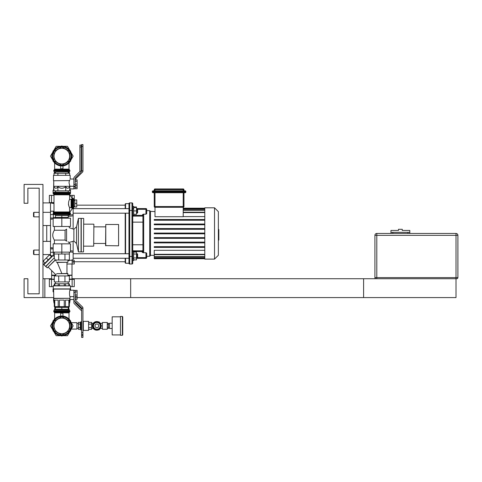 <?xml version="1.0" encoding="UTF-8"?>
<svg xmlns="http://www.w3.org/2000/svg" width="482" height="482" viewBox="0 0 482 482"><rect width="100%" height="100%" fill="white"/><g stroke="black" fill="none" stroke-linecap="round" stroke-linejoin="round"><path stroke-width="0.72" d="M27.872 188.191L39.187 188.191L39.187 212.333L33.909 212.333L33.909 216.858L39.187 216.858L39.187 250.056L33.909 250.056L33.909 254.58L39.187 254.58L39.187 293.809L27.872 293.809L27.872 278.723L24.1 278.723L24.1 297.581L42.958 297.581L42.958 184.419L24.1 184.419L24.1 203.277L27.872 203.277L27.872 188.191L39.187 188.191L39.187 293.809L27.872 293.809M456.767 278.723A1.133 1.133 0 0 0 457.9 277.59L456.014 277.59L456.014 235.343L457.9 235.343A1.886 1.886 0 0 0 456.014 233.457L376.797 233.457L376.797 235.343L456.014 235.343L456.014 233.457A1.886 1.886 0 0 1 457.9 235.343L457.9 277.59A1.133 1.133 0 0 1 456.767 278.723L376.044 278.723A1.133 1.133 0 0 1 374.912 277.59L374.912 235.343A1.886 1.886 0 0 1 376.797 233.457A1.886 1.886 0 0 0 374.912 235.343L376.797 235.343L376.797 278.723L130.664 278.723L130.664 297.581L456.014 297.581L456.014 277.59L374.912 277.59A1.133 1.133 0 0 0 376.044 278.723M407.917 233.457L407.917 232.324L390.944 232.324L390.944 230.438L398.487 230.438L398.487 229.305L402.259 229.305L402.259 230.438L409.802 230.438L409.802 232.324L392.83 232.324L392.83 233.457M409.802 233.457L409.802 232.324M390.944 233.457L390.944 232.324M72.005 278.723L363.597 278.723L363.597 297.581L77.102 297.581M53.598 297.581L44.844 297.581L44.844 278.723L51.634 278.723M44.844 278.723L42.958 278.723M44.844 297.581L42.958 297.581M33.909 216.858L33.529 216.478L33.529 212.707L33.909 212.333M50.508 214.592L53.333 214.592L53.333 217.991L50.508 217.991M53.333 212.827L53.333 211.2L50.508 211.2M55.466 217.454L53.333 217.804L55.466 217.454M52.195 217.991L50.508 218.268L52.195 217.991M50.508 248.646L52.195 248.923L50.508 248.646M72.692 252.261L70.499 251.899L73.137 252.333L73.137 259.768L67.932 260.744M128.965 208.652L73.137 208.652L73.137 214.574L68.179 215.388M68.348 215.364L73.011 214.598M72.668 252.255L70.499 251.899L73.137 252.333L73.137 251.134L70.499 250.718M50.508 219.34L53.147 218.912M68.233 216.545L73.137 215.779L73.137 214.574L73.137 228.986M50.508 255.761L50.508 202.904L42.958 202.904M73.137 262.503L73.137 259.768M53.147 247.995L50.508 247.573M73.137 252.333L73.137 241.319M46.736 225.534L46.736 241.38M42.958 225.534L50.508 225.534M42.958 241.38L50.508 241.38M42.958 264.009L44.23 264.009M218.364 229.546L218.822 229.546L218.822 237.361L218.364 237.361M218.822 236.427L218.364 236.427M218.822 237.361L218.822 240.078L218.364 240.078M218.822 240.078L218.364 240.241M183.208 192.716L183.208 206.537L183.967 206.537A0.753 0.753 0 0 1 183.208 207.29L154.993 207.29L154.993 206.537L154.24 206.537A0.753 0.753 0 0 0 154.993 207.29L154.993 216.731L183.208 216.731L183.208 207.29A0.753 0.753 0 0 0 183.967 206.537L183.967 192.716M183.967 190.83L183.967 189.697A0.753 0.753 0 0 0 183.208 188.944L154.993 188.944A0.753 0.753 0 0 0 154.24 189.697L154.24 190.83M185.094 192.716A0.753 0.753 0 0 0 185.853 191.963L185.853 191.583A0.753 0.753 0 0 0 185.094 190.83L153.107 190.83A0.753 0.753 0 0 0 152.354 191.583L152.354 191.963A0.753 0.753 0 0 0 153.107 192.716L185.094 192.716L185.094 191.963L152.354 191.963M154.24 192.716L154.24 206.537M183.208 216.605L204.79 216.605M204.79 250.303L154.24 250.303L154.24 254.701L204.79 254.701M204.79 258.352L154.24 258.352L154.24 254.701M204.79 220.256L154.24 220.256L154.24 219.497L204.79 219.497M204.79 224.781L154.24 224.781L154.24 224.028L204.79 224.028M204.79 229.305L154.24 229.305L154.24 228.552L204.79 228.552M204.79 233.077L154.24 233.077L154.24 233.83L204.79 233.83M154.24 258.352L154.24 258.732L204.79 258.732M204.79 237.608L154.24 237.608L154.24 238.361L204.79 238.361M204.79 242.133L154.24 242.133L154.24 242.886L204.79 242.886M204.79 246.657L154.24 246.657L154.24 247.411L204.79 247.411M204.79 207.802L204.79 259.105L214.52 259.105L214.52 207.802L204.79 207.802M214.52 259.105L218.364 255.261L218.364 211.652L214.52 207.802M146.703 213.725L146.703 209.315L146.703 213.725L145.95 214.183L146.703 213.725L145.95 214.183L146.703 213.725L146.703 210.634L149.715 210.634L150.468 211.387L149.715 210.634L149.715 256.279L150.468 255.52L150.468 211.387L154.993 211.58M132.731 222.142L142.931 222.142L142.931 215.34L142.558 214.604L142.558 215.352L142.931 215.352L142.931 222.142L142.931 215.34A0.753 0.621 0 0 1 143.69 214.719L143.377 214.183L145.95 214.183L145.95 209.315L146.703 209.315A0.753 0.753 0 0 0 145.95 208.561L136.502 208.561M136.502 258.352L145.95 258.352A0.753 0.753 0 0 0 146.703 257.599L146.703 253.189L145.95 252.731L143.148 252.731L142.178 252.309L143.148 252.731L143.69 251.929L143.69 214.719M142.931 215.34L142.931 251.321A0.753 0.609 0 0 0 143.69 251.929M133.484 258.352A0.753 0.753 0 0 0 132.731 259.105A0.753 0.753 0 0 1 133.484 258.352A0.753 0.753 0 0 0 132.731 259.105M125.573 208.652L125.573 203.657L128.965 203.657A0.753 0.753 0 0 1 129.718 202.904A0.753 0.753 0 0 0 128.965 203.657A0.753 0.753 0 0 1 129.718 202.904A0.753 0.753 0 0 0 128.965 203.657A0.753 0.753 0 0 1 129.718 202.904L131.978 202.904L131.978 210.447L129.718 210.447L129.718 202.904A0.753 0.753 0 0 0 128.965 203.657L128.965 210.447L129.718 210.447L129.718 256.466L131.978 256.466L131.978 264.009A0.753 0.753 0 0 0 132.731 263.256A0.753 0.753 0 0 1 131.978 264.009A0.753 0.753 0 0 0 132.731 263.256L132.731 256.466L132.731 263.256A0.753 0.753 0 0 1 131.978 264.009L129.718 264.009L129.718 256.466L128.965 256.466L128.965 263.256A0.753 0.753 0 0 0 129.718 264.009A0.753 0.753 0 0 1 128.965 263.256L125.573 263.256L125.573 258.256M132.731 210.447L131.978 210.447L131.978 256.466L132.731 256.466L132.731 203.657A0.753 0.753 0 0 0 131.978 202.904A0.753 0.753 0 0 1 132.731 203.657L132.731 206.392L132.731 203.657L132.731 206.392L133.671 206.392L133.671 215.442L132.731 215.442M125.573 203.657L125.193 204.031L125.193 208.652M125.193 213.183L125.193 253.731M125.193 258.256L125.193 262.877L125.573 263.256M125.573 253.731L125.573 213.183M128.965 210.447L128.965 256.466M154.24 255.333L150.468 255.333L149.715 256.279L146.703 256.279M142.558 214.604L143.377 214.183M142.931 251.321L142.178 252.309L142.178 251.562L142.913 251.562A0.753 0.609 -160.5 0 0 143.642 252.182M133.671 251.562L142.178 251.562L142.178 250.809A0.753 0.753 0 0 0 142.931 250.056A0.753 0.753 0 0 1 142.178 250.809L133.484 250.809A0.753 0.753 0 0 1 132.731 250.056M133.671 215.352L142.558 215.352L142.558 216.105A0.38 0.38 0 0 1 142.931 216.478A0.38 0.38 0 0 0 142.558 216.105A0.38 0.38 0 0 1 142.931 216.478A0.38 0.38 0 0 0 142.558 216.105L133.484 216.105A0.753 0.753 0 0 0 132.731 216.858M132.731 207.802A0.753 0.753 0 0 0 133.484 208.561M131.978 202.904A0.753 0.753 0 0 1 132.731 203.657A0.753 0.753 0 0 0 131.978 202.904A0.753 0.753 0 0 1 132.731 203.657A0.753 0.753 0 0 0 131.978 202.904M132.731 244.772L142.931 244.772M137.635 257.882L137.635 254.11L137.256 253.731L137.256 258.256L137.635 257.882M136.502 253.731L137.256 253.731M133.671 254.032L136.502 254.032L136.502 252.074L133.671 252.074M133.671 259.912L136.502 259.912L136.502 254.032M133.671 257.954L136.502 257.954M132.731 260.521L133.671 260.521L133.671 251.465L132.731 251.465M128.965 253.731L73.137 253.731M133.671 214.309L136.502 214.309L136.502 206.995L133.671 206.995M137.635 212.803L137.635 209.031L137.256 208.652L137.256 213.183L137.635 212.803M133.671 210.917L136.502 210.917M133.671 207.519L136.502 207.519M125.193 205.163L76.74 205.163M75.439 302.943L81.627 309.004L75.439 302.943A0.753 0.753 0 0 1 75.21 302.407A0.753 0.753 0 0 0 75.439 302.943M81.627 311.167A0.753 0.753 0 0 0 81.398 310.631L74.349 303.72A1.506 1.506 0 0 1 73.891 302.642L73.891 290.224L70.047 290.224C69.342 290.031 69.342 296.84 70.047 296.641L70.047 298.298L53.598 298.298L53.598 301.166L54.279 301.166M81.627 337.418L82.946 337.418L82.946 335.532L81.627 335.532L81.627 337.418L82.946 337.418L81.627 337.418M72.005 264.009L72.005 275.138L67.932 275.138M55.713 275.138L51.634 275.138L51.634 270.577M72.005 275.138L67.932 275.324M55.713 275.324L51.634 275.138M71.818 275.324L67.932 275.517M55.713 275.517L51.634 275.517L51.634 279.096M69.366 279.096L73.891 279.096L69.366 279.295M54.279 279.295L49.748 279.295L54.279 279.096M70.571 286.645L74.27 286.645L74.27 279.331L69.366 279.446M54.279 279.446L49.748 279.295M53.068 286.645L49.375 286.645L49.375 279.331M75.21 299.346L77.102 299.346L77.102 290.387L73.891 290.417L75.21 290.417L75.21 299.539A0.753 0.753 0 0 0 75.439 300.081L82.494 306.986A1.506 1.506 0 0 1 82.946 308.064L81.627 308.299A0.753 0.753 0 0 0 81.398 307.763L74.349 300.858A1.506 1.506 0 0 1 73.891 299.78L73.891 290.417M75.21 297.822L77.102 297.822M53.9 298.491L53.9 300.111L54.279 300.111L54.279 306.636L58.195 306.636L58.195 300.111L54.779 300.111L54.779 309.504L55.466 309.504M68.179 309.504L69.366 309.504M69.745 298.491L69.745 300.111L69.366 300.111L69.366 306.636L68.866 306.636L68.866 300.111L65.45 300.111L65.45 306.636L68.866 306.636L68.866 309.504M54.279 309.504L54.779 309.504M69.745 301.352L69.745 302.979L69.366 302.979M54.279 302.979L53.9 302.979L53.9 301.352M73.891 299.509L70.047 299.509L69.745 298.623M53.598 291.773L53.068 291.773L53.068 288.905L70.571 288.905L70.571 290.224M53.598 291.959L53.068 291.773M70.047 299.509L70.047 301.166L69.366 301.166M70.047 301.166L69.366 301.352M54.279 301.352L53.598 301.166M75.21 301.702L75.21 302.407M81.398 310.631L74.349 303.72M81.627 335.532L81.627 334.55L82.946 334.55L82.946 335.532M81.205 171.562L81.398 171.369A0.753 0.753 0 0 0 81.627 170.833L82.946 171.068A1.506 1.506 0 0 1 82.494 172.146L75.439 179.057A0.753 0.753 0 0 0 75.21 179.593A0.753 0.753 0 0 1 75.439 179.057M53.996 195.355L49.375 195.355L49.375 202.669L53.996 202.705M49.375 202.669L53.996 202.579M70.252 195.355L74.27 195.355L74.27 200.452M75.21 187.227L77.102 187.227L77.102 179.816L75.21 179.816M75.21 184.528L75.21 178.406A0.753 0.753 0 0 1 75.433 177.876L80.771 172.496A1.506 1.506 0 0 0 81.211 171.435L79.892 171.2A0.753 0.753 0 0 1 79.669 171.731L74.33 177.111A1.506 1.506 0 0 0 73.891 178.171L73.891 184.528L75.21 184.528L75.21 186.829L73.891 186.829L73.891 188.715L77.102 188.751L77.102 187.227M70.047 190.041L70.047 188.908L73.891 188.908L73.891 184.528M69.366 173.291L69.366 172.496L68.179 172.496M68.866 173.291L68.866 172.496M55.466 172.496L54.279 172.496L54.279 173.291M54.779 173.291L54.779 172.496M70.047 188.908L69.492 186.902M70.48 193.282L70.571 190.227L69.661 190.227M53.068 193.282L53.068 190.227L53.984 190.227M53.068 190.227L53.984 190.041M69.661 190.041L70.571 190.227M53.598 190.041L53.749 180.834M82.946 170.833L81.627 170.833L81.627 146.468L82.946 146.468L82.946 171.068M73.891 186.829L73.891 186.42L75.21 186.42M75.21 188.715L75.21 186.829M82.946 146.468L82.946 144.582L81.627 144.582L81.627 146.468M96.888 322.476A3.392 3.392 0 0 0 93.948 327.573A3.392 3.392 0 0 0 99.828 327.573A3.392 3.392 0 0 0 96.888 322.476A3.392 3.392 0 0 1 99.828 324.175L100.81 325.874L98.846 329.266L96.888 329.266A3.392 3.392 0 0 1 93.948 327.573L92.966 325.874L94.93 322.476L98.846 322.476L99.828 324.175M96.888 329.266L94.93 329.266L93.948 327.573M98.533 329.266A3.772 3.772 0 0 1 95.243 329.266M94.767 328.995A3.772 3.772 0 0 1 93.128 326.145M93.128 325.603A3.772 3.772 0 0 1 94.767 322.753M95.243 322.476A3.772 3.772 0 0 1 98.533 322.476M99.009 322.753A3.772 3.772 0 0 1 100.648 325.603M100.648 326.145A3.772 3.772 0 0 1 99.009 328.995M96.888 330.176A4.302 4.302 0 0 1 93.165 323.723A4.302 4.302 0 0 1 100.611 323.723A4.302 4.302 0 0 1 96.888 330.176M94.02 329.079L93.93 329.17A4.302 4.302 0 0 1 93.394 328.634L93.502 328.525M93.502 323.223L93.394 323.109A4.302 4.302 0 0 1 93.93 322.579L94.02 322.669M96.792 330.176A4.302 4.302 0 0 1 93.93 329.17M93.394 328.634A4.302 4.302 0 0 1 93.394 323.109M93.93 322.579A4.302 4.302 0 0 1 96.792 321.572M94.424 322.217L95.014 321.916M98.563 321.916L99.178 321.916L99.479 322.446M101.154 325.344L101.461 325.874L101.154 326.404M99.479 329.302L99.178 329.833L98.563 329.833M95.014 329.833L94.424 329.525M122.729 325.874L122.729 316.819L122.35 316.445L122.35 335.303L122.729 334.93L122.729 325.874M122.35 316.445L120.464 316.445L120.464 335.303L122.35 335.303M120.464 334.93L112.167 334.93L112.167 316.819L120.464 316.819M112.167 328.513L109.522 328.513L109.522 323.235L112.167 323.235M71.294 329.079L76.897 329.079L76.897 322.669L71.294 322.669M81.627 330.025L81.042 330.025L81.042 321.723L81.627 321.723M88.592 329.357L91.604 329.357L91.604 322.392L88.592 322.392M88.592 327.615L91.604 327.615M88.592 324.133L91.604 324.133M80.289 324.037L80.289 322.392L78.403 322.392L78.403 324.133L80.289 324.037M78.403 324.133L78.403 329.357L80.289 329.357L80.289 324.133M88.592 330.399L88.592 321.349L83.308 321.349L83.308 330.399L88.592 330.399M80.289 329.266L81.042 330.025M78.403 327.615L80.289 327.615M107.45 327.182L108.396 327.182L108.396 323.259L107.45 323.259M107.45 324.567L108.396 324.567M107.45 328.489L108.396 328.489L108.396 327.182M107.263 322.476L107.263 329.266L107.263 322.476L102.431 322.476L102.431 329.266L107.263 329.266M102.431 322.476L102.431 329.266M60.69 165.922L60.69 168.76L62.955 168.76L62.955 165.922M69.203 171.887L55.37 171.972L68.269 171.972L69.203 171.887L69.896 171.134L53.749 171.134L53.749 170.514L69.896 170.514L69.45 169.827L54.195 169.827L53.749 170.514M51.96 156.126A9.863 9.863 0 0 0 66.751 164.669A9.863 9.863 0 0 0 66.751 147.582A9.863 9.863 0 0 0 51.96 156.126M53.9 154.475A8.092 8.092 0 0 0 53.9 157.777M56.43 162.163A8.092 8.092 0 0 0 59.286 163.808M64.353 163.808A8.092 8.092 0 0 0 67.209 162.163M69.745 157.777A8.092 8.092 0 0 0 69.745 154.475M67.209 150.089A8.092 8.092 0 0 0 64.353 148.444M59.286 148.444A8.092 8.092 0 0 0 56.43 150.089M73.891 184.998L73.891 179.021L70.161 179.021L70.161 175.328L53.484 175.328L53.484 180.756L69.607 180.581M69.281 180.756L69.04 182.943L69.896 186.263L73.891 186.263M69.667 180.37L69.83 179.858M69.565 180.756C70.312 178.485 70.312 178.485 69.565 180.756M65.745 190.83L65.745 186.655C63.13 188.781 60.515 188.781 57.9 186.655L57.9 190.83L69.661 190.83L69.896 186.305L53.749 186.305L53.749 180.756M69.661 186.655C68.354 188.781 67.046 188.781 65.745 186.655M57.9 190.83L53.984 190.83L53.749 186.305M57.9 186.655C56.593 188.781 55.285 188.781 53.984 186.655M69.661 175.328L69.661 173.291L53.984 173.291L53.984 175.328M65.745 173.291L65.745 175.328M57.9 173.291L57.9 175.328M75.21 185.474L77.102 185.474M75.21 184.058L77.102 184.058M75.21 181.226L77.102 181.226M79.892 171.2L81.211 171.2L81.211 146.998L79.892 146.998L79.892 171.2M79.892 146.998L79.892 145.112L81.211 145.112L81.211 146.998M68.179 171.972L68.179 173.291M74.855 206.995L74.855 199.94L76.74 199.94L76.74 206.995L74.855 206.995M74.855 203.464L76.74 203.464M71.77 208.055L72.402 208.507L69.697 212.375A0.765 0.753 -179.4 0 1 69.565 211.953L69.565 207.597L71.083 207.597L72.402 208.507L71.77 208.055L71.77 198.879L71.083 199.337L69.565 199.337L69.565 194.818L72.402 198.427L71.77 198.879M69.565 207.597C68.173 204.844 68.173 202.091 69.565 199.337M73.812 207.947L73.812 198.988L73.812 207.947L72.457 208.634L72.324 198.313M68.45 204.476L68.504 204.784M68.709 205.585L69.263 206.995M69.788 214.653L53.851 214.653L69.788 214.653L70.48 213.9L53.165 213.9L53.851 214.653M53.851 192.282L69.788 192.282L55.37 192.149L53.851 192.282L53.165 193.035L70.48 193.035L70.48 193.469L53.165 193.469L53.996 194.818L69.565 194.818M68.179 190.83L68.179 192.149M66.576 229.131L65.082 230.227L65.082 240.084L66.576 241.175C70.089 242.94 70.089 242.94 66.576 241.175L66.576 229.131C70.089 227.365 70.089 227.365 66.576 229.131M65.92 240.669L65.082 240.084L54.388 240.084C52.237 236.795 52.237 233.511 54.388 230.227L54.388 226.48M105.769 245.808L105.769 224.498L105.576 245.621L118.59 245.808L118.59 224.498L118.59 245.808M105.769 224.498L118.59 224.498M83.699 218.575L83.513 251.923L83.699 218.575M81.247 251.923L81.247 218.388L81.247 251.923L83.513 251.923M81.247 218.388L83.513 218.388M81.06 218.575L81.06 251.731M69.251 226.48L69.251 227.721L73.891 229.233L76.536 226.769L78.421 218.388L78.421 251.923L80.874 251.923M78.421 218.388L80.874 218.388M76.536 226.769L76.536 243.537L78.421 251.923M93.888 224.347L93.695 246.151L93.888 224.347M83.699 224.16L93.695 224.16M93.888 226.853L105.576 226.853M73.891 229.233L73.891 241.078L69.059 242.452M68.842 242.313L67.938 241.777M54.388 230.227L65.082 230.227M54.388 243.832L54.388 240.084M61.823 243.832L70.499 243.832L70.499 252.128L53.147 252.128L53.147 243.832L61.823 243.832L61.823 254.014L58.696 254.014L58.696 260.009L55.189 260.009A47.869 33.848 -90 0 0 55.189 259.943L54.279 258.135L54.279 252.128M61.823 218.177L53.147 218.177L53.147 226.48L70.499 226.48L70.499 218.177L61.823 218.177L61.823 226.48M45.019 263.076L43.151 261.208L49.55 254.809L51.417 256.677M48.218 259.876L46.35 258.009M55.189 259.943L47.26 267.878L55.388 260.009M67.932 275.933L67.745 273.481L56.972 273.668C55.322 274.981 55.322 274.981 56.972 273.668L56.394 274.156M55.731 274.638L48.23 267.173M61.823 273.481L57.262 262.461M56.514 262.274L56.514 262.274C55.508 259.521 55.508 259.521 56.514 262.274L67.932 262.274L67.932 260.009M55.9 260.599L56.129 261.214M45.579 266.516L54.291 257.798L45.844 266.516L43.844 264.781L53.128 255.502L54.279 256.653M43.844 264.781L44.38 263.714L52.056 256.038L53.128 255.502M54.279 254.014L58.696 254.014M54.279 275.933L69.366 275.933L69.366 281.928L54.279 281.928L54.279 275.933M64.95 275.933L64.95 281.928M58.696 275.933L58.696 281.928M67.932 273.668L56.972 273.668M67.932 262.274L56.719 262.461M61.823 254.014L69.366 254.014L69.366 260.009L58.696 260.009M64.95 254.014L64.95 260.009M69.366 252.128L69.366 254.014M61.823 215.538L68.233 215.538L68.233 217.424L55.412 217.424L55.412 215.538L61.823 215.538L61.823 217.424M61.823 307.389L68.233 307.389L68.233 309.275L55.412 309.275L55.412 307.389L61.823 307.389L61.823 309.275M60.69 316.078L60.69 313.24L62.955 313.24L62.955 316.078M69.203 310.113L55.37 310.028L68.269 310.028L69.203 310.113L69.896 310.866L53.749 310.866L53.749 311.486L69.896 311.486L69.45 312.173L54.195 312.173L53.749 311.486M51.96 325.874A9.863 9.863 0 0 1 66.751 317.331A9.863 9.863 0 0 1 66.751 334.418A9.863 9.863 0 0 1 51.96 325.874M53.9 327.525A8.092 8.092 0 0 1 53.9 324.223M56.43 319.837A8.092 8.092 0 0 1 59.286 318.192M64.353 318.192A8.092 8.092 0 0 1 67.209 319.837M69.745 324.223A8.092 8.092 0 0 1 69.745 327.525M67.209 331.911A8.092 8.092 0 0 1 64.353 333.556M59.286 333.556A8.092 8.092 0 0 1 56.43 331.911M75.21 296.484L77.102 296.484M75.21 294.96L77.102 294.96M75.21 291.911L77.102 291.911M58.195 285.663L58.195 283.778L59.407 283.778L59.407 285.663M64.239 285.663L64.239 283.778L65.45 283.778L65.45 285.663M68.866 285.663L68.866 283.778L69.366 283.778L69.366 285.663M54.279 285.663L54.279 283.778L54.779 283.778L54.779 285.663M64.239 283.778L59.407 283.778M68.866 283.778L65.45 283.778M58.195 283.778L54.779 283.778M64.239 306.636L64.239 300.111L59.407 300.111L59.407 306.636L65.45 306.636M58.195 306.636L59.407 306.636M70.571 285.85L53.261 285.663L53.261 289.098L70.384 289.098L70.571 285.85L53.068 285.85M70.047 289.098L70.047 290.224M70.047 298.298L53.785 298.491L53.598 289.098M81.627 332.664L81.627 308.299L82.946 308.299L82.946 332.664L81.627 332.664L81.627 334.55M82.946 334.55L82.946 332.664M68.179 281.928L68.179 283.778M70.842 152.137L73.15 156.126L70.842 160.114M69.788 161.946L69.01 163.296M62.877 146.317L67.486 146.317L69.788 150.306M53.857 150.306L56.159 146.317L60.768 146.317M52.803 160.114L50.496 156.126L52.803 152.137M54.635 163.296L53.857 161.946M70.842 321.886L73.15 325.874L70.842 329.863M69.788 331.694L67.486 335.683L62.877 335.683M69.01 318.704L69.788 320.054M52.803 329.863L50.496 325.874L52.803 321.886M53.857 320.054L54.635 318.704M60.768 335.683L56.159 335.683L53.857 331.694M53.9 160.699L53.9 151.553L61.823 146.98L69.745 151.553L69.745 160.699L61.823 165.272L53.9 160.699M61.823 163.934A7.808 7.808 0 0 0 68.583 152.222A7.808 7.808 0 0 0 55.062 152.222A7.808 7.808 0 0 0 61.823 163.934M53.9 330.447L53.9 321.301L61.823 316.728L69.745 321.301L69.745 330.447L61.823 335.02L53.9 330.447M61.823 333.683A7.808 7.808 0 0 0 68.583 321.97A7.808 7.808 0 0 0 55.062 321.97A7.808 7.808 0 0 0 61.823 333.683M62.377 146.275L61.823 145.956L61.262 146.275M53.574 150.721L53.014 151.041L53.014 151.685M53.014 160.566L53.014 161.211L53.574 161.536M70.071 161.536L70.631 161.211L70.631 160.566M70.631 151.685L70.631 151.041L70.071 150.721M53.574 320.464L53.014 320.789L53.014 321.434M53.014 330.315L53.014 330.959L53.574 331.279M61.262 335.725L61.823 336.044L62.377 335.725M70.071 331.279L70.631 330.959L70.631 330.315M70.631 321.434L70.631 320.789L70.071 320.464M33.909 254.58L33.529 254.201L33.529 250.429L33.909 250.056M52.707 255.713L50.508 255.713M53.333 255.707L53.333 252.315L50.508 252.315M53.147 248.923L50.508 248.923M66.968 264.009L74.27 264.009L74.27 260.238M72.137 264.009L72.137 260.238L70.625 260.238M49.375 202.904L53.996 202.904M50.508 254.58L42.958 254.58M42.958 212.333L50.508 212.333M218.822 233.463L218.364 233.463M218.822 230.486L218.364 230.486M154.993 192.716L154.993 206.537L183.208 206.537L183.208 207.29M183.208 188.944L183.208 189.697L183.967 189.697M154.24 189.697L154.993 189.697L154.993 188.944M154.993 190.83L154.993 189.697L183.208 189.697L183.208 190.83M185.853 191.963L185.094 191.963L185.094 191.583L185.853 191.583M185.094 190.83L185.094 191.583L153.107 191.583L153.107 190.83M153.107 192.716L153.107 191.583L152.354 191.583M204.79 212.586L183.208 212.586M204.79 256.647L154.24 256.647M204.79 257.936L154.24 257.936M204.79 208.561L183.208 208.561M204.79 208.977L183.208 208.977M204.79 210.266L183.208 210.266M204.79 254.321L154.24 254.321M146.703 257.599L145.95 257.599L145.95 258.352M145.95 252.731L145.95 257.599L137.635 257.599M133.484 251.465L133.484 250.809M133.484 216.105L133.484 215.442M145.95 208.561L145.95 209.315L137.635 209.315M51.508 286.645L51.508 279.331M72.137 286.645L72.137 279.331M51.508 195.355L51.508 202.669M72.137 195.355L72.137 198.042M96.888 323.988A1.886 1.886 0 0 1 98.521 326.814A1.886 1.886 0 0 1 95.255 326.814A1.886 1.886 0 0 1 96.888 323.988M96.888 329.983A4.109 4.109 0 0 1 93.327 323.82A4.109 4.109 0 0 1 100.449 323.82A4.109 4.109 0 0 1 96.888 329.983M69.01 162.886L69.01 169.14L54.635 169.14L54.635 162.886M52.646 156.126A9.176 9.176 0 0 1 66.408 148.179A9.176 9.176 0 0 1 66.408 164.073A9.176 9.176 0 0 1 52.646 156.126M71.083 199.337L71.083 207.597M69.739 212.309L70.065 212.628L53.58 212.628L53.996 211.953L69.565 211.953M73.812 198.988L73.059 198.301L73.059 208.634M53.58 212.628L53.165 213.303L70.48 213.303L70.48 213.9M69.697 194.559L70.065 194.144L53.58 194.144M69.01 319.114L69.01 312.86L54.635 312.86L54.195 312.173M52.646 325.874A9.176 9.176 0 0 0 66.408 333.821A9.176 9.176 0 0 0 66.408 317.927A9.176 9.176 0 0 0 52.646 325.874M73.891 292.303L75.21 292.303M53.996 203.555L50.508 202.904M204.79 212.213L183.208 212.213M154.24 257.027L204.79 257.027M154.24 258.316L204.79 258.316M204.79 208.182L183.208 208.182M204.79 209.887L183.208 209.887M204.79 208.598L183.208 208.598M136.502 258.256L137.256 258.256M128.965 258.256L73.137 258.256M136.502 213.183L137.256 213.183M136.502 208.652L137.256 208.652M128.965 213.183L73.137 213.183M125.193 261.744L73.137 261.744M72.005 275.517L72.005 279.096M74.27 279.331L73.891 279.295M108.396 327.947L109.522 327.947M108.396 323.802L109.522 323.802M82.946 330.037L83.308 330.399M82.946 321.711L83.308 321.349M80.289 322.476L81.042 321.723M76.897 328.326L78.403 328.326M76.897 323.422L78.403 323.422M91.604 328.423L93.225 328.423M100.352 328.423L102.244 328.423M91.604 323.326L93.225 323.326M100.352 323.326L102.244 323.326M69.896 171.134L69.896 170.514M54.635 169.14L54.195 169.827M69.01 169.14L69.45 169.827M54.436 171.887L53.749 171.134M55.466 171.972L55.466 173.291M73.909 206.483L74.855 206.483M73.909 200.452L74.855 200.452M73.059 198.301L72.457 198.301M53.165 213.303L53.165 213.9M70.065 212.628L70.48 213.303M53.996 194.818L53.996 211.953M70.48 193.469L70.065 194.144M53.165 193.035L53.165 193.469M69.788 192.282L70.48 193.035M55.466 190.83L55.466 192.149M83.699 246.151L93.695 246.151M93.888 243.452L105.576 243.452M73.891 241.078L76.536 243.537M69.251 243.832L69.251 242.585M47.26 267.878L45.868 266.492M55.713 274.65L55.713 275.933M66.968 262.461L66.968 273.481M68.179 218.177L68.179 217.424M55.466 218.177L55.466 217.424M68.179 215.538L68.179 214.785M55.466 215.538L55.466 214.785M68.179 310.028L68.179 309.275M55.466 310.028L55.466 309.275M68.179 307.389L68.179 306.636M55.466 307.389L55.466 306.636M54.635 319.114L54.635 312.86M69.896 311.486L69.896 310.866M69.01 312.86L69.45 312.173M54.436 310.113L53.749 310.866M73.891 296.641L70.047 296.641M55.466 281.928L55.466 283.778"/></g></svg>
